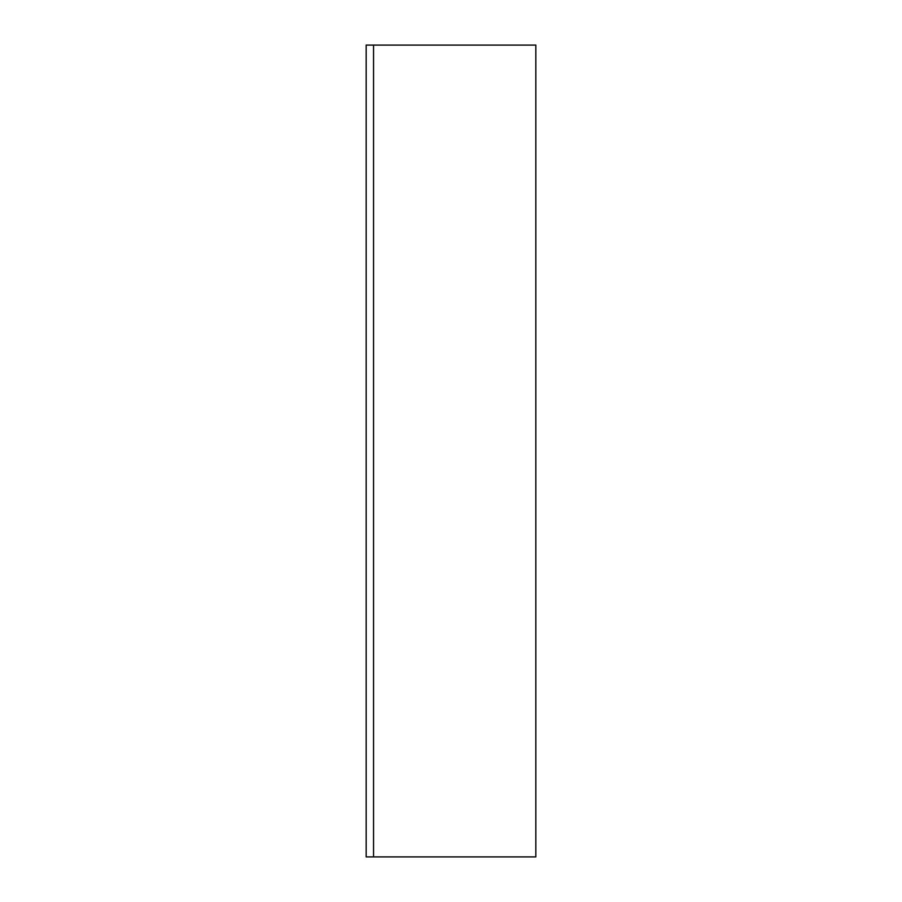 <?xml version="1.0" encoding="UTF-8"?>
<svg xmlns="http://www.w3.org/2000/svg" width="902" height="902" viewBox="0 0 902 902"><rect width="100%" height="100%" fill="white"/><g stroke="black" fill="none" stroke-linecap="round" stroke-linejoin="round"><path stroke-width="1.35" d="M373.552 45.1L366.167 45.1L366.167 856.9L535.833 856.9L535.833 45.1L373.552 45.1L373.552 856.9"/></g></svg>
